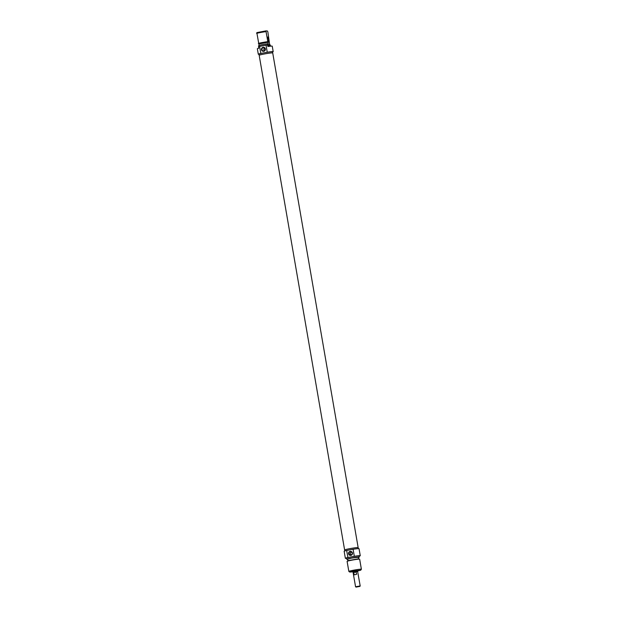 <?xml version="1.0" encoding="UTF-8"?>
<svg xmlns="http://www.w3.org/2000/svg" width="618" height="618" viewBox="0 0 618 618"><rect width="100%" height="100%" fill="white"/><g stroke="black" fill="none" stroke-linecap="round" stroke-linejoin="round"><path stroke-width="0.93" d="M344.659 550.005A6.875 0.425 -9.8 0 1 344.62 549.966A6.875 0.425 -9.8 0 1 350.483 548.529A6.875 0.425 -9.8 0 1 357.938 547.563A6.875 0.425 -9.8 0 1 358.162 547.633A6.875 0.425 -9.8 0 1 358.146 547.672M358.162 547.633L272.716 52.947A6.875 0.425 170.2 0 0 272.492 52.878A6.875 0.425 170.2 0 0 265.037 53.851A6.875 0.425 170.2 0 0 259.174 55.288L344.62 549.966M359.807 586.412L356.038 587.1L359.807 586.412M359.869 586.436L360.116 585.949L355.566 586.768L356.038 587.1M355.566 586.768L353.071 572.291L357.621 571.465L360.194 585.972M353.759 572.469L356.13 572.021L356.54 574.369L354.168 574.817L353.759 572.469L356.13 572.021M353.071 572.314L357.698 571.519M351.171 551.859L350.136 553.759L350.985 554.979M357.637 570.893L359.197 570.406L354.23 571.04L351.294 571.774L352.924 571.712M352.948 571.82L349.773 572.075L353.836 571.017L360.727 570.182L357.652 571.009M352.16 553.095A1.645 1.591 93.8 0 1 350.483 555.034A1.645 1.591 93.8 0 1 349.008 553.288A1.645 1.591 93.8 0 1 352.16 553.095M352.438 553.017A2.039 1.978 -86.2 0 0 349.216 551.828A2.039 1.978 -86.2 0 0 349.819 555.304A2.039 1.978 -86.2 0 0 352.438 553.017M346.582 558.348A7.563 0.463 -9.8 0 1 345.362 558.301A7.563 0.463 -9.8 0 1 347.888 557.513L354.315 556.3A7.563 0.463 -9.8 0 1 360.263 555.729A7.563 0.463 -9.8 0 1 359.128 556.185M360.263 555.729L359.043 548.684A7.563 0.463 170.2 0 0 353.102 549.255L354.315 556.3M353.102 549.255L346.667 550.468A7.563 0.463 170.2 0 0 344.149 551.264L345.362 558.301M347.888 557.513L346.667 550.468M360.727 570.182L361.375 569.263A6.365 0.394 170.2 0 0 361.383 569.24A6.365 0.394 170.2 0 0 353.496 570.221A6.365 0.394 170.2 0 0 348.838 571.411A6.365 0.394 170.2 0 0 348.853 571.426L349.773 572.075M348.838 571.411L347.1 561.36A6.365 0.394 -9.8 0 1 347.131 561.314A6.365 0.394 -9.8 0 1 351.766 560.171A6.365 0.394 -9.8 0 1 359.606 559.159A6.365 0.394 -9.8 0 1 359.653 559.19L361.383 569.24M344.821 550.947L344.651 549.966A6.844 0.417 -9.8 0 1 349.657 548.684A6.844 0.417 -9.8 0 1 358.139 547.633L358.309 548.614M348.892 550.051A6.844 0.417 -9.8 0 1 349.865 549.858A6.844 0.417 -9.8 0 1 350.877 549.672M358.656 558.811L358.386 557.266L351.634 558.1L347.64 559.12L347.911 560.665L358.618 558.803L359.606 559.159M347.679 559.321A6.365 0.394 -9.8 0 1 346.744 559.275A6.365 0.394 -9.8 0 1 351.403 558.085A6.365 0.394 -9.8 0 1 359.29 557.112A6.365 0.394 -9.8 0 1 358.425 557.459M346.744 559.275L346.536 558.1A6.365 0.394 -9.8 0 1 351.202 556.911A6.365 0.394 -9.8 0 1 359.089 555.937L359.29 557.112M356.486 570.653L357.598 570.715M352.893 571.526L353.929 571.094M352.893 571.495L357.598 570.684M267.594 44.936A7.563 0.463 170.2 0 0 266.034 45.176L267.246 52.221A7.563 0.463 -9.8 0 1 273.195 51.657L272.244 46.172A7.563 0.463 170.2 0 0 267.864 46.505L267.594 44.936L268.204 43.816L265.918 30.9L256.818 32.615L259.089 45.408M258.494 46.659L258.764 48.219A7.563 0.463 170.2 0 0 257.351 48.745L258.293 54.23A7.563 0.463 -9.8 0 1 260.819 53.434L259.599 46.389A7.563 0.463 170.2 0 0 258.494 46.659M267.803 43.793A6.365 0.394 170.2 0 0 258.71 45.508L258.888 46.559M268.173 44.697L268.359 45.516L268.073 44.828M268.475 45.454L268.328 44.705L268.691 45.462M268.475 44.712L268.606 45.462M268.56 45.454L268.436 44.712M268.822 44.735L268.946 45.438L268.923 44.735M269.062 44.751L269.201 45.624L268.784 44.735L268.753 45.531M268.946 44.766L269.139 45.454L269.023 44.751M269.765 44.797L269.888 45.346M269.502 44.805L269.641 45.655L269.34 44.836M269.834 45.608L269.556 44.797M269.602 44.79L269.827 45.462L269.718 44.797M268.776 45.454L268.668 45.06L268.73 45.454M268.822 45.516L268.529 44.72M269.263 44.797L269.448 45.647L269.139 44.905M269.185 44.936L269.293 45.632L269.139 44.952M265.918 30.9L267.37 30.993L267.841 31.804L269.541 43.909L270.738 46.157M267.694 37.057A2.549 0.626 79.3 0 0 267.517 37.165A2.549 0.626 79.3 0 0 267.509 39.676A2.549 0.626 79.3 0 0 268.428 42.009A2.549 0.626 79.3 0 0 268.815 39.846A2.549 0.626 79.3 0 0 267.694 37.057M267.463 37.273A2.387 0.587 -100.7 0 1 267.532 37.242A2.387 0.587 -100.7 0 1 267.571 37.234A2.387 0.587 -100.7 0 1 268.567 39.552A2.387 0.587 -100.7 0 1 268.421 41.931A2.387 0.587 -100.7 0 1 268.382 41.931A2.387 0.587 -100.7 0 1 268.343 41.924M256.617 33.38A6.365 0.394 -9.8 0 1 265.709 31.657M267.447 41.707A6.365 0.394 170.2 0 0 258.347 43.422M267.934 42.256L258.842 43.971M273.195 51.657A7.563 0.463 -9.8 0 1 272.523 51.966M259.035 54.299A7.563 0.463 -9.8 0 1 258.293 54.23M266.034 45.176L259.599 46.389M264.566 48.065A1.645 1.591 -86.2 0 0 264.396 50.684M261.955 49.61A1.645 1.591 93.8 0 1 263.631 47.671A1.645 1.591 93.8 0 1 265.114 49.417A1.645 1.591 93.8 0 1 261.955 49.61M261.476 49.672A2.039 1.978 -86.2 0 0 264.697 50.861A2.039 1.978 -86.2 0 0 264.095 47.385A2.039 1.978 -86.2 0 0 261.476 49.672M260.819 53.434L263.036 53.017A6.844 0.417 170.2 0 1 265.022 52.638L267.246 52.221M265.022 52.638A6.844 0.417 -9.8 0 1 272.26 51.711A6.844 0.417 -9.8 0 1 272.492 51.773L272.685 52.909M259.197 55.241L258.996 54.106A6.844 0.417 -9.8 0 1 263.036 53.017M357.737 571.48L357.575 570.561M353.032 572.299L352.87 571.372M347.942 560.642L347.131 561.314"/></g></svg>
